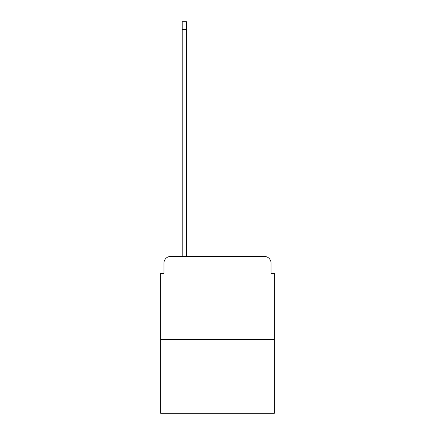 <?xml version="1.0" encoding="UTF-8"?>
<svg xmlns="http://www.w3.org/2000/svg" width="435" height="435" viewBox="0 0 435 435"><rect width="100%" height="100%" fill="white"/><g stroke="black" fill="none" stroke-linecap="round" stroke-linejoin="round"><path stroke-width="0.65" d="M163.962 263.083L163.962 273.359L163.962 263.083A6.628 6.628 0 0 1 170.591 256.449L182.194 256.449L182.194 21.75L186.506 21.75L186.506 256.449L264.409 256.449L170.591 256.449M274.354 339.327L160.645 339.327L160.645 413.25L274.354 413.25L274.354 273.359L271.038 273.359L271.038 263.083A6.628 6.628 0 0 0 264.409 256.449M160.645 339.327L160.645 273.359L163.962 273.359M271.038 273.359L271.038 263.083M182.194 29.373L186.506 29.373"/></g></svg>
